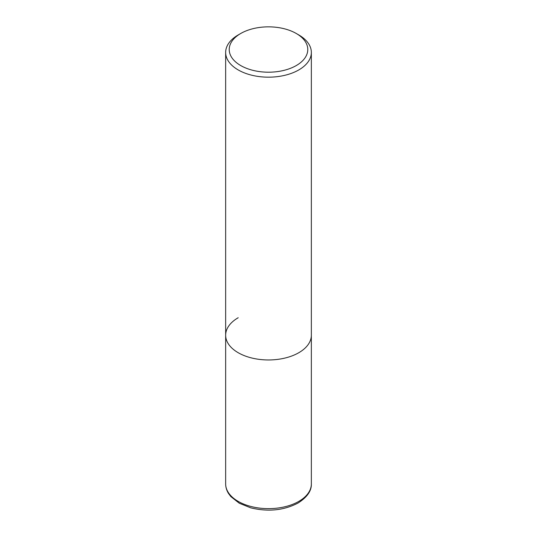 <?xml version="1.0" encoding="UTF-8"?>
<svg xmlns="http://www.w3.org/2000/svg" width="537" height="537" viewBox="0 0 537 537"><rect width="100%" height="100%" fill="white"/><g stroke="black" fill="none" stroke-linecap="round" stroke-linejoin="round"><path stroke-width="0.81" d="M225.654 52.438A42.846 24.736 180 0 1 238.2 34.952L240.73 33.489A39.275 22.675 180 0 1 296.27 33.489L298.8 34.952A42.846 24.736 180 0 1 311.346 52.438A42.846 24.736 180 0 1 298.794 69.931A42.846 24.736 180 0 1 252.101 75.294A42.846 24.736 180 0 1 225.654 52.438L225.654 335.222A42.846 24.736 0 0 0 252.101 358.078A42.846 24.736 0 0 0 298.794 352.715A42.846 24.736 0 0 0 311.346 335.222A42.846 24.736 180 0 1 298.794 352.715A42.846 24.736 180 0 1 252.101 358.078A42.846 24.736 180 0 1 225.654 335.222A42.846 24.736 180 0 1 238.206 317.729M238.2 34.952A42.846 24.736 180 0 1 238.206 34.952L240.73 33.489A39.275 22.675 180 0 0 240.73 65.561A39.275 22.675 180 0 0 296.27 65.561A39.275 22.675 180 0 0 296.27 33.489M225.654 483.904A42.846 24.736 0 0 0 252.101 506.76A42.846 24.736 0 0 0 298.794 501.397A42.846 24.736 0 0 0 311.346 483.904C311.621 490.798 307.191 497.175 298.055 503.028C283.878 510.432 268.091 512.029 250.685 507.827L239.28 503.223L230.87 496.611L228.641 493.671C226.668 490.583 225.674 487.327 225.654 483.904L225.654 335.222M311.346 52.438L311.346 483.904"/></g></svg>
